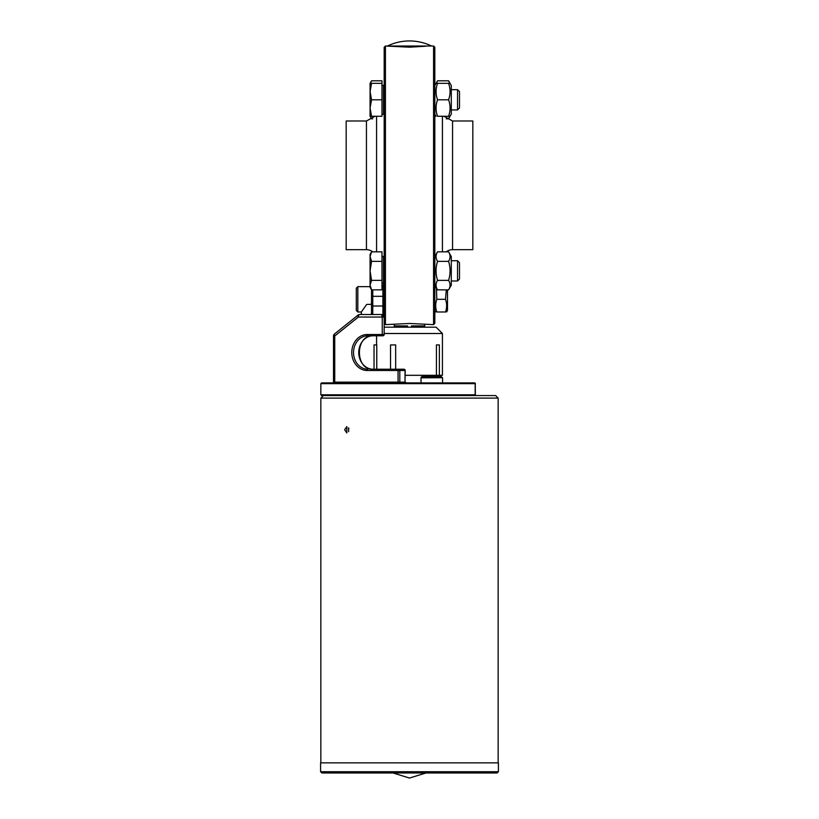 <?xml version="1.0" encoding="UTF-8"?>
<svg xmlns="http://www.w3.org/2000/svg" width="819" height="819" viewBox="0 0 819 819"><rect width="100%" height="100%" fill="white"/><g stroke="black" fill="none" stroke-linecap="round" stroke-linejoin="round"><path stroke-width="1.23" d="M384.091 334.971A1.269 1.269 0 0 1 382.903 335.79A1.269 1.269 0 0 0 384.172 334.521L382.248 334.521A1.269 0.655 90 0 0 382.903 335.79A1.269 1.269 0 0 0 384.172 334.521L384.172 317.045L381.634 314.516L361.374 314.516L361.374 312.377A1.269 1.269 0 0 1 361.599 311.65L366.318 304.924A1.269 1.269 0 0 1 367.352 304.381L370.239 304.381A1.269 1.269 0 0 0 371.509 303.112L371.509 313.247A1.269 1.269 0 0 1 370.239 314.516L372.43 314.516A2.529 2.529 0 0 0 372.768 313.247L372.768 289.865M371.509 289.793L371.509 306.009L382.903 306.009L382.903 314.854L384.172 317.045L384.172 47.287L385.432 46.018L409.5 47.185L425.716 46.233M372.43 314.516L381.634 314.516L382.248 317.045L384.172 317.045L384.172 311.066M382.903 283.108L384.172 284.367A1.269 1.269 0 0 0 383.497 283.251M360.104 314.516A1.269 1.269 0 0 0 361.374 313.247A1.269 1.269 0 0 1 360.104 314.516M361.374 312.377L361.374 313.247M361.374 314.516L359.695 314.516A2.529 2.529 0 0 0 358.108 315.069A2.529 1.075 51.3 0 0 358.384 317.045A2.529 1.3 -90 0 1 359.695 314.516M333.507 335.995L334.736 335.995A2.529 1.075 -128.7 0 1 334.459 334.019A2.529 2.529 0 0 0 333.507 335.995L333.507 382.145L332.872 382.893M334.459 334.019L358.108 315.069L334.459 334.019M333.22 382.749L334.736 382.145L333.507 382.145M381.634 314.516A2.529 2.529 0 0 1 382.903 314.854M475.245 383.261L475.358 383.661A0.758 0.758 0 0 0 474.6 382.903L442.557 382.903L442.557 377.835L441.287 376.576L422.287 376.576A1.269 1.269 0 0 0 421.027 377.835L442.547 377.723M376.576 344.912L376.576 335.79L373.075 335.79A16.718 14.332 -90 0 0 358.742 352.508A16.718 14.332 -90 0 0 373.075 369.226L403.941 369.226A1.269 1.085 90 0 1 405.026 370.495L405.026 382.145L406.715 382.903L405.026 382.145L405.2 370.495A1.269 1.269 0 0 0 403.941 369.226L398.72 369.226A1.269 0.655 90 0 0 398.065 370.495L399.805 370.495A1.269 1.085 -90 0 0 398.72 369.226L373.075 369.226C354.873 370.434 354.873 334.582 373.075 335.79M367.854 335.79A1.269 0.655 -90 0 1 367.199 334.521A17.987 15.418 -90 0 0 351.781 352.508A17.987 15.418 -90 0 0 367.199 370.495A1.269 0.655 90 0 1 367.854 369.226A16.718 14.332 90 0 1 353.521 352.508A16.718 14.332 90 0 1 367.854 335.79L382.903 335.79M376.771 369.226L376.771 344.912L374.037 344.912L374.037 369.226L373.075 369.226M399.416 382.903L399.805 382.145L398.065 382.145L399.416 382.903M320.843 394.809L320.843 383.661L475.358 383.661A0.758 0.758 0 0 0 474.6 382.903A0.758 0.563 90 0 1 475.163 383.661L475.163 394.809A0.758 0.563 90 0 1 474.6 395.567A0.758 0.758 0 0 0 475.358 394.809L320.843 394.809L321.601 395.567L474.6 395.567L323.382 395.567L320.843 398.106L498.157 398.106L498.157 762.847M475.307 383.394A0.758 0.758 0 0 0 474.6 382.903L321.601 382.903L320.843 383.661M498.157 398.106L495.618 395.567L474.6 395.567A0.758 0.758 0 0 0 475.358 394.809L475.255 383.272M451.289 256.542L451.289 285.166L448.577 289.865C450.563 286.701 450.563 283.528 448.577 280.364C450.563 274.027 450.563 267.69 448.577 261.353C450.563 258.18 450.563 255.016 448.577 251.842L451.289 256.542M434.828 256.542L437.541 251.842C435.565 255.016 435.565 258.18 437.541 261.353C435.565 267.69 435.565 274.027 437.541 280.364C435.565 283.528 435.565 286.701 437.541 289.865L448.577 289.865M448.577 280.364L437.541 280.364M448.577 261.353L437.541 261.353M448.577 251.842L437.541 251.842M457.545 280.989L459.49 279.044L459.49 262.664L457.545 260.718L457.545 280.989L451.289 280.989M370.075 256.593L371.55 261.353L370.075 270.854L370.075 254.392L371.55 251.842L370.075 256.593M371.55 280.364L370.075 285.114L370.075 270.854L371.55 280.364L381.982 280.364L381.982 289.865L371.55 289.865L370.075 285.114L370.075 287.315L371.55 289.865M371.55 261.353L381.982 261.353L381.982 251.842L371.55 251.842M381.982 261.353L381.982 280.364M381.982 256.419L383.497 256.419L383.497 285.288L381.982 285.288M384.172 280.129L383.497 280.129M449.713 83.343L448.577 80.794L451.289 85.493L451.289 114.117L448.577 118.816L449.713 116.267M448.577 83.343C450.563 83.343 450.563 83.343 448.577 83.343C450.563 83.343 450.563 83.343 448.577 83.343L437.541 83.343C435.565 88.831 435.565 94.318 437.541 99.805C435.565 105.293 435.565 110.78 437.541 116.267C435.565 116.267 435.565 116.267 437.541 116.267C435.565 116.267 435.565 116.267 437.541 116.267L448.577 116.267C450.563 110.78 450.563 105.293 448.577 99.805C450.563 94.318 450.563 88.831 448.577 83.343M448.577 116.267C450.563 116.267 450.563 116.267 448.577 116.267C450.563 116.267 450.563 116.267 448.577 116.267M437.541 83.343C435.565 83.343 435.565 83.343 437.541 83.343C435.565 83.343 435.565 83.343 437.541 83.343M448.577 99.805L437.541 99.805M459.49 107.995L459.49 91.615L457.545 89.67L457.545 109.941L459.49 107.995M371.55 83.343L370.075 91.574L370.075 83.343L381.982 83.343L381.982 116.267L370.075 116.267L370.075 91.574L371.55 99.805L370.075 108.036L371.55 116.267M381.982 99.805L371.55 99.805M381.982 85.371L383.497 85.371L383.497 114.24L381.982 114.24M448.577 80.794L437.541 80.794L436.404 83.343M448.577 118.816L446.283 118.816M370.413 116.267L371.55 118.816L372.717 118.816M371.55 118.816L370.075 116.267L370.075 114.066M381.982 83.343L381.982 80.794L371.55 80.794L370.413 83.343M370.075 85.545L370.075 83.343L371.55 80.794M411.445 327.18L411.445 325.911L424.57 325.911L424.57 327.18M394.43 327.18L394.43 325.911L407.555 325.911L407.555 327.18M424.703 324.314L424.703 327.18M384.172 323.382L385.432 324.641L385.432 46.018M376.576 251.842L376.576 116.267M372.717 251.842A10.135 10.135 0 0 0 366.441 249.672L366.441 120.997L375.01 116.267M366.441 249.672L346.171 249.672L346.171 120.997L366.441 120.997M433.568 46.018L434.828 47.287L434.828 323.382L433.568 324.641L433.568 46.018L427.487 46.018M385.432 324.641L409.5 323.474L433.568 324.641M442.424 116.267L442.424 251.842M446.283 251.842A10.135 10.135 0 0 1 452.559 249.672L472.829 249.672L472.829 120.997L452.559 120.997L452.559 249.672M356.306 302.272L356.306 310.462L357.831 311.978L357.831 286.65L356.306 288.165L356.306 292.045M436.435 287.95L436.834 299.314C435.319 303.532 435.319 307.76 436.834 311.978C435.319 311.978 435.319 311.978 436.834 311.978C435.319 311.978 435.319 311.978 436.834 311.978C435.319 311.978 435.319 311.978 436.834 311.978C435.319 311.978 435.319 311.978 436.834 311.978L445.485 311.978C447.01 311.978 447.01 311.978 445.485 311.978C447.01 311.978 447.01 311.978 445.485 311.978C447.01 311.978 447.01 311.978 445.485 311.978C447.01 311.978 447.01 311.978 445.485 311.978C447.01 307.76 447.01 303.532 445.485 299.314L446.324 289.865M370.075 286.65L357.831 286.65L356.306 288.165L356.306 310.462L357.831 311.978L361.435 311.978M447.491 289.865L447.491 310.462L446.621 311.978M445.485 299.314L436.834 299.314M390.55 369.226L390.55 344.912L395.649 344.912L395.649 369.226M436.435 344.912L439.373 344.912L439.373 375.307L436.435 375.307L436.435 344.912L439.373 344.912M384.172 333.507L442.424 333.507L442.424 375.307L439.373 375.307M436.435 375.307L405.2 375.307M442.424 333.507L436.097 327.18L384.172 327.18M320.587 762.847L498.413 762.847L498.413 771.713L320.587 771.713L320.587 762.847M498.413 771.713L497.143 772.982L321.857 772.982L320.587 771.713M346.816 426.597L346.816 432.934L344.615 429.76L346.816 426.597M348.628 427.866L348.628 431.664M348.894 428.501L348.382 428.501M393.284 46.233L391.513 46.018M387.418 46.018L431.582 46.018A50.655 50.655 0 0 0 387.418 46.018M393.284 46.018L421.14 46.018M384.172 306.009L382.903 306.009L382.903 296.314L372.768 296.314A1.269 0.973 0 0 0 371.509 297.277M384.172 297.277A1.269 0.973 180 0 0 382.903 296.314L382.903 286.066A1.269 0.973 180 0 1 384.172 287.039M382.903 285.288L382.903 286.066L381.982 286.066M371.509 313.247L372.768 313.247M367.199 370.495L398.065 370.495L398.065 382.145L334.736 382.145L334.736 335.995L358.384 317.045L382.248 317.045L382.248 334.521L367.199 334.521M405.026 382.145L399.805 382.145L399.805 370.495L405.026 370.495M333.302 382.668L332.749 382.903M474.6 395.567A0.758 0.758 0 0 0 475.307 395.075M434.193 375.307L434.193 376.576M434.828 285.166L437.541 289.865M451.289 260.718L457.545 260.718M383.497 261.578L384.172 261.578M434.828 114.117L436.077 116.267M434.828 85.493L437.541 80.794M451.289 109.941L457.545 109.941M451.289 89.67L457.545 89.67M383.497 109.081L384.172 109.081M383.497 90.53L384.172 90.53M394.297 327.18L394.297 324.314M452.559 120.997L443.99 116.267M434.828 310.462L435.708 311.978M434.828 288.165L435.698 286.67M393.038 772.982L409.5 778.05L425.962 772.982M421.027 377.835L421.027 382.903M442.557 377.835L441.287 376.576M320.843 398.106L320.843 762.847"/></g></svg>
